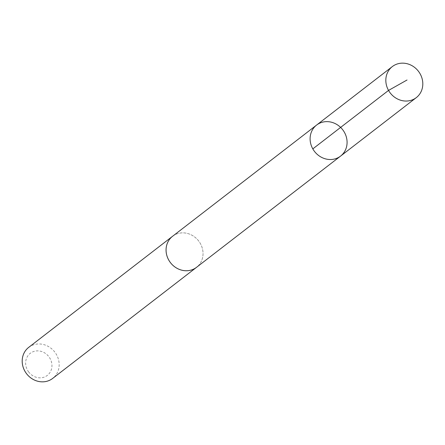 <?xml version="1.0" encoding="UTF-8"?>
<svg xmlns="http://www.w3.org/2000/svg" width="445" height="445" viewBox="0 0 445 445"><rect width="100%" height="100%" fill="white"/><g stroke="black" fill="none" stroke-linecap="round" stroke-linejoin="round"><path stroke-width="0.33" stroke-dasharray="2.23 1.67" d="M340.581 156.095A19.608 17.789 52.3 0 0 342.689 129.729A19.608 17.789 52.3 0 0 316.606 125.056M172.571 236.284A19.608 17.783 -127.7 0 1 198.648 240.956A19.608 17.783 -127.7 0 1 196.534 267.323M172.955 235.989A19.613 17.789 -127.7 0 1 198.631 240.929A19.613 17.789 -127.7 0 1 196.918 267.022M28.697 347.378A19.613 17.789 -127.7 0 1 54.763 352.028A19.613 17.789 -127.7 0 1 52.666 378.422M28.764 372.076A13.951 12.655 -127.7 0 1 36.44 350.927A13.951 12.655 -127.7 0 1 51.181 370.073A13.951 12.655 -127.7 0 1 28.764 372.076"/><path stroke-width="0.67" d="M340.581 156.095L196.534 267.323A19.608 17.783 -127.7 0 1 170.457 262.645A19.608 17.783 -127.7 0 1 172.571 236.284L316.606 125.056A19.608 17.789 52.3 0 0 314.515 151.445A19.608 17.789 52.3 0 0 340.581 156.095A19.608 17.789 52.3 0 0 342.689 129.729A19.608 17.789 52.3 0 0 316.606 125.056A19.608 17.789 52.3 0 0 314.515 151.445A19.608 17.789 52.3 0 0 340.581 156.095L416.303 97.622A19.613 17.789 -127.7 0 1 390.221 92.949A19.613 17.789 -127.7 0 1 392.329 66.578A19.613 17.789 -127.7 0 1 418.417 71.25A19.613 17.789 -127.7 0 1 416.303 97.622M196.918 267.022A19.613 17.789 -127.7 0 1 196.54 267.328A19.613 17.789 -127.7 0 1 170.452 262.65A19.613 17.789 -127.7 0 1 172.565 236.278A19.613 17.789 -127.7 0 1 172.955 235.989M196.54 267.328L52.666 378.422A19.613 17.789 -127.7 0 1 26.583 373.75A19.613 17.789 -127.7 0 1 28.697 347.378L172.565 236.278M312.813 148.886L388.535 90.413L407.025 80.011M316.606 125.056L392.329 66.578"/></g></svg>
